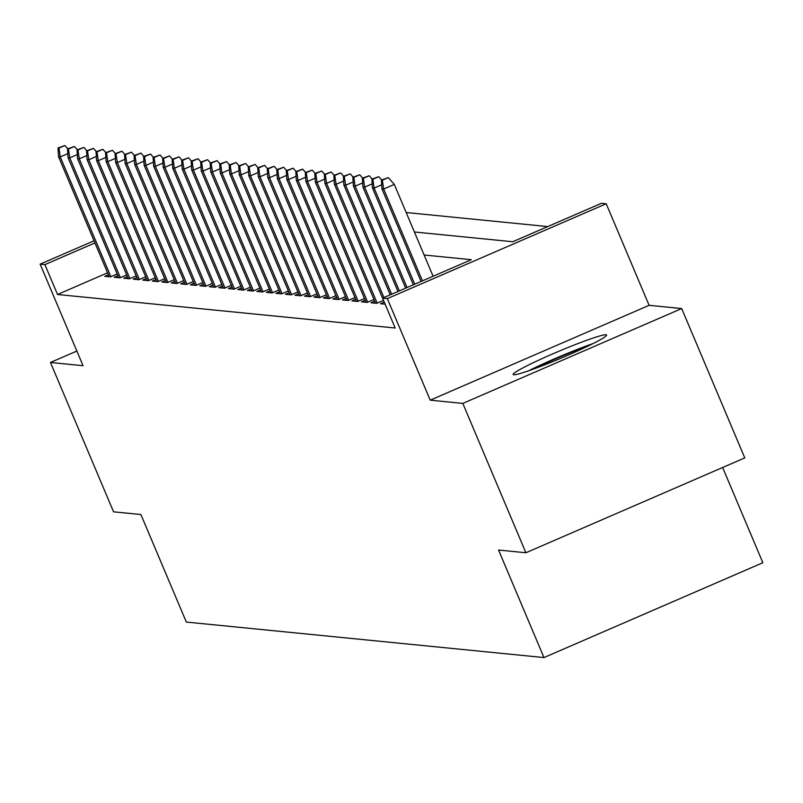 <?xml version="1.0" encoding="UTF-8"?>
<svg xmlns="http://www.w3.org/2000/svg" width="803" height="803" viewBox="0 0 803 803"><rect width="100%" height="100%" fill="white"/><g stroke="black" fill="none" stroke-linecap="round" stroke-linejoin="round"><path stroke-width="1.2" d="M606.024 334.751A50.709 3.593 -22.9 0 0 555.465 352.718A50.709 3.593 -22.9 0 0 513.167 374.479A50.709 3.593 -22.9 0 0 513.739 374.75A50.709 3.593 -22.9 0 0 564.298 356.783A50.709 3.593 -22.9 0 0 606.596 335.022A50.709 3.593 -22.9 0 0 606.024 334.751M414.398 231.987L512.716 241.743L601.457 203.289L606.205 203.761L387.327 298.616L382.569 298.144L471.311 259.69L424.125 255.003M649.105 305.321L430.227 400.165L462.809 403.407L525.895 552.755L744.772 457.901L681.687 308.553L649.105 305.321L606.205 203.761M722.63 467.497L762.85 562.722L543.972 657.567L186.326 622.064L140.906 514.532L113.554 511.822L50.469 362.474L83.05 365.706L40.15 264.147L94.041 240.79M547.726 226.576L406.177 212.524M462.809 403.407L681.687 308.553M76.857 351.041L50.469 362.474M384.225 302.119L380.532 303.715L385.119 304.166M374.71 301.165L371.016 302.771L376.727 303.333L383.493 300.402M365.194 300.222L361.511 301.828L367.212 302.39L373.987 299.459M355.689 299.278L351.995 300.884L357.706 301.446L364.472 298.515M346.173 298.335L342.49 299.931L348.191 300.503L354.966 297.572M336.658 297.391L332.974 298.987L338.685 299.559L345.451 296.628M327.152 296.448L323.458 298.043L329.17 298.616L335.935 295.685M317.637 295.504L313.953 297.1L319.654 297.672L326.43 294.731M308.131 294.56L304.437 296.156L310.149 296.729L316.914 293.788M298.616 293.617L294.932 295.213L300.633 295.785L307.398 292.844M289.1 292.673L285.416 294.269L291.118 294.831L297.893 291.901M279.595 291.73L275.901 293.326L281.612 293.888L288.377 290.957M270.079 290.786L266.395 292.382L272.097 292.944L278.872 290.013M260.563 289.843L256.88 291.439L262.591 292.001L269.356 289.07M251.058 288.899L247.364 290.495L253.075 291.057L259.841 288.126M241.542 287.946L237.859 289.552L243.56 290.114L250.335 287.183M232.037 287.002L228.343 288.608L234.054 289.17L240.82 286.239M222.521 286.059L218.838 287.665L224.539 288.227L231.314 285.296M213.006 285.115L209.322 286.721L215.033 287.283L221.799 284.352M203.5 284.172L199.806 285.768L205.518 286.34L212.283 283.409M193.985 283.228L190.301 284.824L196.002 285.396L202.778 282.465M184.479 282.285L180.785 283.881L186.497 284.453L193.262 281.522M174.964 281.341L171.27 282.937L176.981 283.509L183.746 280.568M165.448 280.398L161.764 281.994L167.466 282.566L174.241 279.625M155.943 279.454L152.249 281.05L157.96 281.622L164.725 278.681M146.427 278.511L142.743 280.106L148.445 280.669L155.22 277.738M136.911 277.567L133.228 279.163L138.939 279.725L145.704 276.794M127.406 276.623L123.712 278.219L129.424 278.782L136.189 275.851M117.89 275.68L114.207 277.276L119.908 277.838L126.683 274.907M107.562 272.809L57.525 294.49L395.186 328.005L382.569 298.144M108.385 274.736L104.691 276.332L110.402 276.894L117.168 273.964M430.227 400.165L387.327 298.616M57.525 294.49L44.908 264.619L40.15 264.147M525.895 552.755L498.543 550.035L543.972 657.567M94.945 242.938L44.908 264.619M67.803 153.644L60.255 156.916L110.854 276.704M58.96 148.093L64.872 145.524L58.007 147.993L58.96 148.093L60.255 156.916L58.539 156.746L109.248 276.784M67.803 148.816L64.872 145.524M58.007 147.993L58.539 156.746M533.523 369.039A43.884 3.112 157.1 0 1 536.374 367.633A43.884 3.112 157.1 0 1 588.509 345.812M593.026 343.584A50.388 3.573 -22.9 0 0 532.59 368.828A50.388 3.573 -22.9 0 0 528.765 370.725M77.319 154.588L69.771 157.86L120.36 277.647M68.476 149.037L74.388 146.467L67.522 148.936L68.476 149.037L69.771 157.86L68.054 157.689L118.754 277.728M77.319 149.759L74.388 146.467M67.522 148.936L68.054 157.689M86.834 155.531L79.276 158.803L129.875 278.591M77.981 149.98L83.903 147.411L77.028 149.88L77.981 149.98L79.276 158.803L77.57 158.643L128.269 278.671M86.824 150.703L83.903 147.411M77.028 149.88L77.57 158.643M96.34 156.475L88.792 159.757L139.391 279.534M87.497 150.924L93.409 148.364L86.543 150.834L87.497 150.924L88.792 159.757L87.075 159.586L137.785 279.615M96.34 151.647L93.409 148.364M86.543 150.834L87.075 159.586M105.855 157.428L98.297 160.7L148.896 280.478M97.002 151.867L102.925 149.308L96.059 151.777L97.002 151.867L98.297 160.7L96.591 160.53L147.29 280.558M105.845 152.59L102.925 149.308M96.059 151.777L96.591 160.53M115.371 158.372L107.813 161.644L158.412 281.421M106.518 152.811L112.43 150.251L105.564 152.721L106.518 152.811L107.813 161.644L106.106 161.473L156.806 281.502M115.361 153.544L112.43 150.251M105.564 152.721L106.106 161.473M124.877 159.315L117.328 162.587L167.927 282.365M116.033 153.754L121.946 151.195L115.08 153.664L116.033 153.754L117.328 162.587L115.612 162.417L166.321 282.445M124.877 154.487L121.946 151.195M115.08 153.664L115.612 162.417M134.392 160.259L126.834 163.531L177.433 283.308M125.539 154.698L131.461 152.138L124.595 154.608L125.539 154.698L126.834 163.531L125.127 163.36L175.827 283.389M134.382 155.431L131.461 152.138M124.595 154.608L125.127 163.36M143.898 161.202L136.349 164.474L186.948 284.252M135.055 155.641L140.967 153.082L134.101 155.551L135.055 155.641L136.349 164.474L134.633 164.304L185.342 284.332M143.898 156.374L140.967 153.082M134.101 155.551L134.633 164.304M153.413 162.146L145.865 165.418L196.454 285.195M144.57 156.585L150.482 154.025L143.617 156.495L144.57 156.585L145.865 165.418L144.149 165.247L194.848 285.276M153.413 157.318L150.482 154.025M143.617 156.495L144.149 165.247M162.929 163.089L155.37 166.362L205.969 286.139M154.076 157.529L159.998 154.969L153.122 157.438L154.076 157.529L155.37 166.362L153.664 166.191L204.363 286.219M162.919 158.261L159.998 154.969M153.122 157.438L153.664 166.191M172.434 164.033L164.886 167.305L215.485 287.083M163.591 158.472L169.503 155.912L162.638 158.382L163.591 158.472L164.886 167.305L163.17 167.134L213.879 287.173M172.434 159.205L169.503 155.912M162.638 158.382L163.17 167.134M181.95 164.976L174.392 168.249L224.991 288.026M173.097 159.426L179.019 156.856L172.153 159.325L173.097 159.426L174.392 168.249L172.685 168.078L223.385 288.116M181.94 160.148L179.019 156.856M172.153 159.325L172.685 168.078M191.465 165.92L183.907 169.192L234.506 288.98M182.612 160.369L188.524 157.8L181.659 160.269L182.612 160.369L183.907 169.192L182.191 169.021L232.9 289.06M191.455 161.092L188.524 157.8M181.659 160.269L182.191 169.021M200.971 166.863L193.423 170.136L244.012 289.923M192.128 161.313L198.04 158.743L191.174 161.212L192.128 161.313L193.423 170.136L191.706 169.965L242.416 290.003M200.971 162.035L198.04 158.743M191.174 161.212L191.706 169.965M210.486 167.807L202.928 171.079L253.527 290.867M201.633 162.256L207.555 159.687L200.69 162.156L201.633 162.256L202.928 171.079L201.222 170.909L251.921 290.947M210.476 162.979L207.555 159.687M200.69 162.156L201.222 170.909M219.992 168.75L212.444 172.023L263.043 291.81M211.149 163.2L217.061 160.63L210.195 163.099L211.149 163.2L212.444 172.023L210.727 171.862L261.437 291.89M219.992 163.922L217.061 160.63M210.195 163.099L210.727 171.862M229.507 169.694L221.959 172.976L272.548 292.754M220.664 164.143L226.576 161.574L219.711 164.043L220.664 164.143L221.959 172.976L220.243 172.806L270.942 292.834M229.497 164.866L226.576 161.574M219.711 164.043L220.243 172.806M239.023 170.648L231.465 173.92L282.064 293.697M230.17 165.087L236.092 162.527L229.216 164.996L230.17 165.087L231.465 173.92L229.758 173.749L280.458 293.778M239.013 165.809L236.092 162.527M229.216 164.996L229.758 173.749M248.528 171.591L240.98 174.863L291.579 294.641M239.685 166.03L245.598 163.471L238.732 165.94L239.685 166.03L240.98 174.863L239.264 174.693L289.973 294.721M248.528 166.763L245.598 163.471M238.732 165.94L239.264 174.693M258.044 172.535L250.486 175.807L301.085 295.584M249.191 166.974L255.113 164.414L248.247 166.883L249.191 166.974L250.486 175.807L248.779 175.636L299.479 295.665M258.034 167.707L255.113 164.414M248.247 166.883L248.779 175.636M267.55 173.478L260.001 176.75L310.6 296.528M258.707 167.917L264.619 165.358L257.753 167.827L258.707 167.917L260.001 176.75L258.285 176.58L308.994 296.608M267.55 168.65L264.619 165.358M257.753 167.827L258.285 176.58M277.065 174.422L269.517 177.694L320.106 297.471M268.222 168.861L274.134 166.301L267.269 168.771L268.222 168.861L269.517 177.694L267.8 177.523L318.5 297.552M277.065 169.594L274.134 166.301M267.269 168.771L267.8 177.523M286.581 175.365L279.022 178.637L329.621 298.415M277.728 169.804L283.65 167.245L276.784 169.714L277.728 169.804L279.022 178.637L277.316 178.467L328.015 298.495M286.571 170.537L283.65 167.245M276.784 169.714L277.316 178.467M296.086 176.309L288.538 179.581L339.137 299.358M287.243 170.748L293.155 168.188L286.29 170.658L287.243 170.748L288.538 179.581L286.822 179.41L337.531 299.439M296.086 171.481L293.155 168.188M286.29 170.658L286.822 179.41M305.602 177.252L298.043 180.524L348.643 300.302M296.759 171.691L302.671 169.132L295.805 171.601L296.759 171.691L298.043 180.524L296.337 180.354L347.037 300.392M305.592 172.424L302.671 169.132M295.805 171.601L296.337 180.354M315.117 178.196L307.559 181.468L358.158 301.245M306.264 172.635L312.176 170.075L305.311 172.545L306.264 172.635L307.559 181.468L305.853 181.297L356.552 301.336M315.107 173.368L312.176 170.075M305.311 172.545L305.853 181.297M324.623 179.139L317.075 182.411L367.674 302.189M315.78 173.589L321.692 171.019L314.826 173.488L315.78 173.589L317.075 182.411L315.358 182.241L366.068 302.279M324.623 174.311L321.692 171.019M314.826 173.488L315.358 182.241M334.138 180.083L326.58 183.355L377.179 303.143M325.285 174.532L331.207 171.962L324.342 174.432L325.285 174.532L326.58 183.355L324.874 183.184L375.573 303.223M334.128 175.255L331.207 171.962M324.342 174.432L324.874 183.184M343.644 181.026L336.096 184.299L383.934 297.552M334.801 175.476L340.713 172.906L333.847 175.375L334.801 175.476L336.096 184.299L334.379 184.128L385.089 304.166M343.644 176.198L340.713 172.906M333.847 175.375L334.379 184.128M353.159 181.97L345.611 185.242L391.633 294.209M344.316 176.419L350.228 173.849L343.363 176.319L344.316 176.419L345.611 185.242L343.895 185.071L390.248 294.811M353.159 177.142L350.228 173.849M343.363 176.319L343.895 185.071M362.675 182.913L355.117 186.186L399.342 290.877M353.822 177.363L359.744 174.793L352.868 177.262L353.822 177.363L355.117 186.186L353.41 186.025L397.957 291.479M362.665 178.085L359.744 174.793M352.868 177.262L353.41 186.025M372.18 183.857L364.632 187.139L407.041 287.534M363.337 178.306L369.25 175.747L362.384 178.216L363.337 178.306L364.632 187.139L362.916 186.969L405.656 288.136M372.18 179.029L369.25 175.747M362.384 178.216L362.916 186.969M381.696 184.81L374.138 188.083L414.749 284.202M372.843 179.25L378.765 176.69L371.899 179.159L372.843 179.25L374.138 188.083L372.431 187.912L413.354 284.804M381.686 179.972L378.765 176.69M371.899 179.159L372.431 187.912M433.098 276.242L394.303 184.409L383.653 189.026L422.448 280.859M382.358 180.193L388.271 177.634L381.405 180.103L382.358 180.193L383.653 189.026L381.937 188.856L421.063 281.462M394.303 184.409L388.271 177.634M381.405 180.103L381.937 188.856"/></g></svg>

